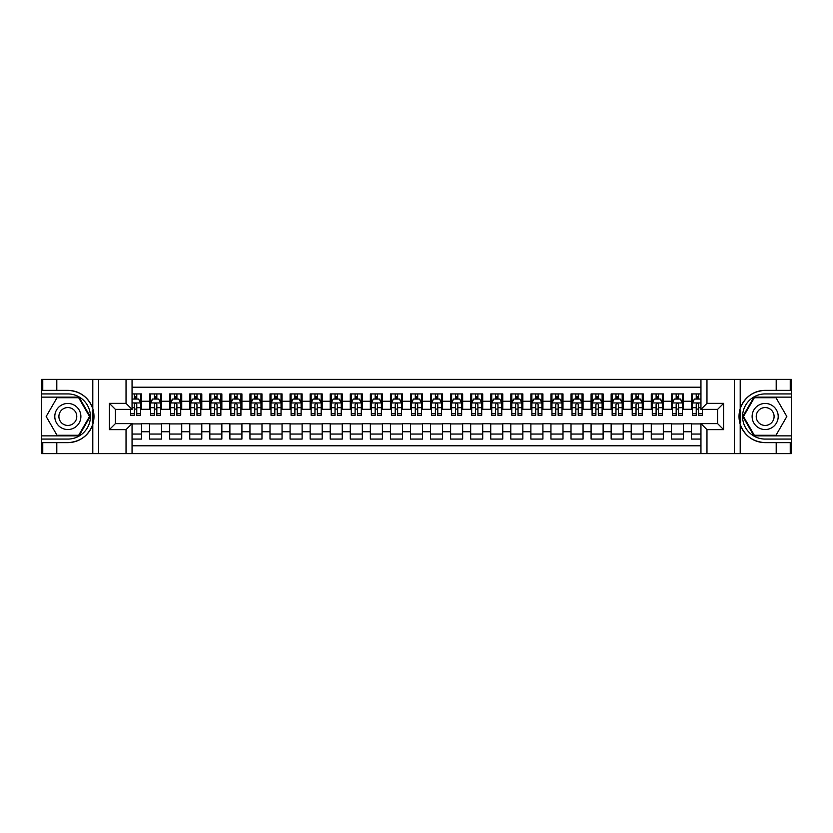 <?xml version="1.0" encoding="UTF-8"?>
<svg xmlns="http://www.w3.org/2000/svg" width="833" height="833" viewBox="0 0 833 833"><rect width="100%" height="100%" fill="white"/><g stroke="black" fill="none" stroke-linecap="round" stroke-linejoin="round"><path stroke-width="1.25" d="M132.051 453.621L700.949 453.621L700.949 423.622L717.609 423.622L717.609 409.378L700.949 409.378L700.949 379.379L132.051 379.379L132.051 409.378L115.391 409.378L115.391 423.622L132.051 423.622L132.051 453.621L56.8 453.621L56.8 442.635L67.837 442.635A26.135 26.135 0 0 0 92.796 424.268C94.327 419.093 94.327 413.918 92.796 408.732A26.135 26.135 0 0 0 67.837 390.365L56.8 390.365L56.8 379.379L41.65 379.379L41.65 435.867L79.02 435.867L90.193 416.5L79.02 397.133L41.65 397.133M700.949 393.926L691.421 393.926L691.421 401.246L683.393 401.246L683.393 409.274L691.421 409.274L691.421 401.246M683.393 401.246L683.393 393.926L671.346 393.926L671.346 401.246L663.318 401.246L663.318 409.274L671.346 409.274L671.346 401.246M663.318 401.246L663.318 393.926L651.281 393.926L651.281 401.246L643.253 401.246L643.253 409.274L651.281 409.274L651.281 401.246M643.253 401.246L643.253 393.926L631.216 393.926L631.216 401.246L623.188 401.246L623.188 409.274L631.216 409.274L631.216 401.246M623.188 401.246L623.188 393.926L611.151 393.926L611.151 401.246L603.123 401.246L603.123 409.274L611.151 409.274L611.151 401.246M603.123 401.246L603.123 393.926L591.086 393.926L591.086 401.246L583.058 401.246L583.058 409.274L591.086 409.274L591.086 401.246M583.058 401.246L583.058 393.926L571.011 393.926L571.011 401.246L562.993 401.246L562.993 409.274L571.011 409.274L571.011 401.246M562.993 401.246L562.993 393.926L550.946 393.926L550.946 401.246L542.918 401.246L542.918 409.274L550.946 409.274L550.946 401.246M542.918 401.246L542.918 393.926L530.881 393.926L530.881 401.246L522.853 401.246L522.853 409.274L530.881 409.274L530.881 401.246M522.853 401.246L522.853 393.926L510.816 393.926L510.816 401.246L502.788 401.246L502.788 409.274L510.816 409.274L510.816 401.246M502.788 401.246L502.788 393.926L490.752 393.926L490.752 401.246L482.724 401.246L482.724 409.274L490.752 409.274L490.752 401.246M482.724 401.246L482.724 393.926L470.676 393.926L470.676 401.246L462.659 401.246L462.659 409.274L470.676 409.274L470.676 401.246M462.659 401.246L462.659 393.926L450.611 393.926L450.611 401.246L442.583 401.246L442.583 409.274L450.611 409.274L450.611 401.246M442.583 401.246L442.583 393.926L430.546 393.926L430.546 401.246L422.518 401.246L422.518 409.274L430.546 409.274L430.546 401.246M422.518 401.246L422.518 393.926L410.482 393.926L410.482 401.246L402.454 401.246L402.454 409.274L410.482 409.274L410.482 401.246M402.454 401.246L402.454 393.926L390.417 393.926L390.417 401.246L382.389 401.246L382.389 409.274L390.417 409.274L390.417 401.246M382.389 401.246L382.389 393.926L370.341 393.926L370.341 401.246L362.324 401.246L362.324 409.274L370.341 409.274L370.341 401.246M362.324 401.246L362.324 393.926L350.276 393.926L350.276 401.246L342.248 401.246L342.248 409.274L350.276 409.274L350.276 401.246M342.248 401.246L342.248 393.926L330.212 393.926L330.212 401.246L322.184 401.246L322.184 409.274L330.212 409.274L330.212 401.246M322.184 401.246L322.184 393.926L310.147 393.926L310.147 401.246L302.119 401.246L302.119 409.274L310.147 409.274L310.147 401.246M302.119 401.246L302.119 393.926L290.082 393.926L290.082 401.246L282.054 401.246L282.054 409.274L290.082 409.274L290.082 401.246M282.054 401.246L282.054 393.926L270.007 393.926L270.007 401.246L261.989 401.246L261.989 409.274L270.007 409.274L270.007 401.246M261.989 401.246L261.989 393.926L249.942 393.926L249.942 401.246L241.914 401.246L241.914 409.274L249.942 409.274L249.942 401.246M241.914 401.246L241.914 393.926L229.877 393.926L229.877 401.246L221.849 401.246L221.849 409.274L229.877 409.274L229.877 401.246M221.849 401.246L221.849 393.926L209.812 393.926L209.812 401.246L201.784 401.246L201.784 409.274L209.812 409.274L209.812 401.246M201.784 401.246L201.784 393.926L189.747 393.926L189.747 401.246L181.719 401.246L181.719 409.274L189.747 409.274L189.747 401.246M181.719 401.246L181.719 393.926L169.682 393.926L169.682 401.246L161.654 401.246L161.654 409.274L169.682 409.274L169.682 401.246M161.654 401.246L161.654 393.926L149.607 393.926L149.607 409.274L141.579 409.274L141.579 393.926L132.051 393.926M132.051 439.074L141.579 439.074L141.579 423.726L149.607 423.726L149.607 439.074L161.654 439.074L161.654 423.726L169.682 423.726L169.682 431.754L161.654 431.754M169.682 431.754L169.682 439.074L181.719 439.074L181.719 423.726L189.747 423.726L189.747 431.754L181.719 431.754M189.747 431.754L189.747 439.074L201.784 439.074L201.784 423.726L209.812 423.726L209.812 431.754L201.784 431.754M209.812 431.754L209.812 439.074L221.849 439.074L221.849 423.726L229.877 423.726L229.877 431.754L221.849 431.754M229.877 431.754L229.877 439.074L241.914 439.074L241.914 423.726L249.942 423.726L249.942 431.754L241.914 431.754M249.942 431.754L249.942 439.074L261.989 439.074L261.989 423.726L270.007 423.726L270.007 431.754L261.989 431.754M270.007 431.754L270.007 439.074L282.054 439.074L282.054 423.726L290.082 423.726L290.082 431.754L282.054 431.754M290.082 431.754L290.082 439.074L302.119 439.074L302.119 423.726L310.147 423.726L310.147 431.754L302.119 431.754M310.147 431.754L310.147 439.074L322.184 439.074L322.184 423.726L330.212 423.726L330.212 431.754L322.184 431.754M330.212 431.754L330.212 439.074L342.248 439.074L342.248 423.726L350.276 423.726L350.276 431.754L342.248 431.754M350.276 431.754L350.276 439.074L362.324 439.074L362.324 423.726L370.341 423.726L370.341 431.754L362.324 431.754M370.341 431.754L370.341 439.074L382.389 439.074L382.389 423.726L390.417 423.726L390.417 431.754L382.389 431.754M390.417 431.754L390.417 439.074L402.454 439.074L402.454 423.726L410.482 423.726L410.482 431.754L402.454 431.754M410.482 431.754L410.482 439.074L422.518 439.074L422.518 423.726L430.546 423.726L430.546 431.754L422.518 431.754M430.546 431.754L430.546 439.074L442.583 439.074L442.583 423.726L450.611 423.726L450.611 431.754L442.583 431.754M450.611 431.754L450.611 439.074L462.659 439.074L462.659 423.726L470.676 423.726L470.676 431.754L462.659 431.754M470.676 431.754L470.676 439.074L482.724 439.074L482.724 423.726L490.752 423.726L490.752 431.754L482.724 431.754M490.752 431.754L490.752 439.074L502.788 439.074L502.788 423.726L510.816 423.726L510.816 431.754L502.788 431.754M510.816 431.754L510.816 439.074L522.853 439.074L522.853 423.726L530.881 423.726L530.881 431.754L522.853 431.754M530.881 431.754L530.881 439.074L542.918 439.074L542.918 423.726L550.946 423.726L550.946 431.754L542.918 431.754M550.946 431.754L550.946 439.074L562.993 439.074L562.993 423.726L571.011 423.726L571.011 431.754L562.993 431.754M571.011 431.754L571.011 439.074L583.058 439.074L583.058 423.726L591.086 423.726L591.086 431.754L583.058 431.754M591.086 431.754L591.086 439.074L603.123 439.074L603.123 423.726L611.151 423.726L611.151 431.754L603.123 431.754M611.151 431.754L611.151 439.074L623.188 439.074L623.188 423.726L631.216 423.726L631.216 431.754L623.188 431.754M631.216 431.754L631.216 439.074L643.253 439.074L643.253 423.726L651.281 423.726L651.281 431.754L643.253 431.754M651.281 431.754L651.281 439.074L663.318 439.074L663.318 423.726L671.346 423.726L671.346 431.754L663.318 431.754M671.346 431.754L671.346 439.074L683.393 439.074L683.393 423.726L691.421 423.726L691.421 431.754L683.393 431.754M700.949 387.199L132.051 387.199M132.051 445.801L700.949 445.801M691.421 431.754L691.421 439.074L700.949 439.074M115.495 409.378L115.495 423.622M717.505 423.622L717.505 409.378M134.363 398.945L136.768 398.945M140.579 398.945L141.579 398.945M134.363 409.076L136.768 409.076M140.579 409.076L141.579 409.076M132.051 423.924L141.579 423.924M132.051 434.055L141.579 434.055M149.607 409.076L150.617 409.076M154.428 409.076L156.833 409.076M160.644 409.076L161.654 409.076M149.607 398.945L150.617 398.945M154.428 398.945L156.833 398.945M160.644 398.945L161.654 398.945M149.607 423.924L161.654 423.924M149.607 434.055L161.654 434.055M169.682 423.924L181.719 423.924M169.682 434.055L181.719 434.055M169.682 398.945L170.682 398.945M174.493 398.945L176.898 398.945M180.709 398.945L181.719 398.945M169.682 409.076L170.682 409.076M174.493 409.076L176.898 409.076M180.709 409.076L181.719 409.076M189.747 423.924L201.784 423.924M189.747 434.055L201.784 434.055M189.747 398.945L190.747 398.945M194.558 398.945L196.963 398.945M200.784 398.945L201.784 398.945M189.747 409.076L190.747 409.076M194.558 409.076L196.963 409.076M200.784 409.076L201.784 409.076M209.812 423.924L221.849 423.924M209.812 434.055L221.849 434.055M209.812 398.945L210.811 398.945M214.622 398.945L217.038 398.945M220.849 398.945L221.849 398.945M209.812 409.076L210.811 409.076M214.622 409.076L217.038 409.076M220.849 409.076L221.849 409.076M229.877 423.924L241.914 423.924M229.877 434.055L241.914 434.055M229.877 398.945L230.876 398.945M234.698 398.945L237.103 398.945M240.914 398.945L241.914 398.945M229.877 409.076L230.876 409.076M234.698 409.076L237.103 409.076M240.914 409.076L241.914 409.076M249.942 423.924L261.989 423.924M249.942 434.055L261.989 434.055M249.942 398.945L250.952 398.945M254.763 398.945L257.168 398.945M260.979 398.945L261.989 398.945M249.942 409.076L250.952 409.076M254.763 409.076L257.168 409.076M260.979 409.076L261.989 409.076M270.007 423.924L282.054 423.924M270.007 434.055L282.054 434.055M270.007 398.945L271.017 398.945M274.828 398.945L277.233 398.945M281.044 398.945L282.054 398.945M270.007 409.076L271.017 409.076M274.828 409.076L277.233 409.076M281.044 409.076L282.054 409.076M290.082 423.924L302.119 423.924M290.082 434.055L302.119 434.055M290.082 398.945L291.081 398.945M294.892 398.945L297.298 398.945M301.119 398.945L302.119 398.945M290.082 409.076L291.081 409.076M294.892 409.076L297.298 409.076M301.119 409.076L302.119 409.076M310.147 423.924L322.184 423.924M310.147 434.055L322.184 434.055M310.147 398.945L311.146 398.945M314.957 398.945L317.373 398.945M321.184 398.945L322.184 398.945M310.147 409.076L311.146 409.076M314.957 409.076L317.373 409.076M321.184 409.076L322.184 409.076M330.212 423.924L342.248 423.924M330.212 434.055L342.248 434.055M330.212 398.945L331.211 398.945M335.033 398.945L337.438 398.945M341.249 398.945L342.248 398.945M330.212 409.076L331.211 409.076M335.033 409.076L337.438 409.076M341.249 409.076L342.248 409.076M350.276 423.924L362.324 423.924M350.276 434.055L362.324 434.055M350.276 398.945L351.287 398.945M355.097 398.945L357.503 398.945M361.314 398.945L362.324 398.945M350.276 409.076L351.287 409.076M355.097 409.076L357.503 409.076M361.314 409.076L362.324 409.076M370.341 423.924L382.389 423.924M370.341 434.055L382.389 434.055M370.341 398.945L371.351 398.945M375.162 398.945L377.568 398.945M381.379 398.945L382.389 398.945M370.341 409.076L371.351 409.076M375.162 409.076L377.568 409.076M381.379 409.076L382.389 409.076M390.417 423.924L402.454 423.924M390.417 434.055L402.454 434.055M390.417 398.945L391.416 398.945M395.227 398.945L397.633 398.945M401.454 398.945L402.454 398.945M390.417 409.076L391.416 409.076M395.227 409.076L397.633 409.076M401.454 409.076L402.454 409.076M410.482 423.924L422.518 423.924M410.482 434.055L422.518 434.055M410.482 398.945L411.481 398.945M415.292 398.945L417.708 398.945M421.519 398.945L422.518 398.945M410.482 409.076L411.481 409.076M415.292 409.076L417.708 409.076M421.519 409.076L422.518 409.076M430.546 423.924L442.583 423.924M430.546 434.055L442.583 434.055M430.546 398.945L431.546 398.945M435.367 398.945L437.773 398.945M441.584 398.945L442.583 398.945M430.546 409.076L431.546 409.076M435.367 409.076L437.773 409.076M441.584 409.076L442.583 409.076M450.611 423.924L462.659 423.924M450.611 434.055L462.659 434.055M450.611 398.945L451.621 398.945M455.432 398.945L457.838 398.945M461.649 398.945L462.659 398.945M450.611 409.076L451.621 409.076M455.432 409.076L457.838 409.076M461.649 409.076L462.659 409.076M470.676 423.924L482.724 423.924M470.676 434.055L482.724 434.055M470.676 398.945L471.686 398.945M475.497 398.945L477.903 398.945M481.713 398.945L482.724 398.945M470.676 409.076L471.686 409.076M475.497 409.076L477.903 409.076M481.713 409.076L482.724 409.076M490.752 423.924L502.788 423.924M490.752 434.055L502.788 434.055M490.752 398.945L491.751 398.945M495.562 398.945L497.967 398.945M501.789 398.945L502.788 398.945M490.752 409.076L491.751 409.076M495.562 409.076L497.967 409.076M501.789 409.076L502.788 409.076M510.816 423.924L522.853 423.924M510.816 434.055L522.853 434.055M510.816 398.945L511.816 398.945M515.627 398.945L518.043 398.945M521.854 398.945L522.853 398.945M510.816 409.076L511.816 409.076M515.627 409.076L518.043 409.076M521.854 409.076L522.853 409.076M530.881 423.924L542.918 423.924M530.881 434.055L542.918 434.055M530.881 398.945L531.881 398.945M535.702 398.945L538.108 398.945M541.919 398.945L542.918 398.945M530.881 409.076L531.881 409.076M535.702 409.076L538.108 409.076M541.919 409.076L542.918 409.076M550.946 423.924L562.993 423.924M550.946 434.055L562.993 434.055M550.946 398.945L551.956 398.945M555.767 398.945L558.172 398.945M561.983 398.945L562.993 398.945M550.946 409.076L551.956 409.076M555.767 409.076L558.172 409.076M561.983 409.076L562.993 409.076M571.011 423.924L583.058 423.924M571.011 434.055L583.058 434.055M571.011 398.945L572.021 398.945M575.832 398.945L578.237 398.945M582.048 398.945L583.058 398.945M571.011 409.076L572.021 409.076M575.832 409.076L578.237 409.076M582.048 409.076L583.058 409.076M591.086 423.924L603.123 423.924M591.086 434.055L603.123 434.055M591.086 398.945L592.086 398.945M595.897 398.945L598.302 398.945M602.124 398.945L603.123 398.945M591.086 409.076L592.086 409.076M595.897 409.076L598.302 409.076M602.124 409.076L603.123 409.076M611.151 423.924L623.188 423.924M611.151 434.055L623.188 434.055M611.151 398.945L612.151 398.945M615.962 398.945L618.378 398.945M622.189 398.945L623.188 398.945M611.151 409.076L612.151 409.076M615.962 409.076L618.378 409.076M622.189 409.076L623.188 409.076M631.216 423.924L643.253 423.924M631.216 434.055L643.253 434.055M631.216 398.945L632.216 398.945M636.037 398.945L638.442 398.945M642.253 398.945L643.253 398.945M631.216 409.076L632.216 409.076M636.037 409.076L638.442 409.076M642.253 409.076L643.253 409.076M651.281 423.924L663.318 423.924M651.281 434.055L663.318 434.055M651.281 398.945L652.291 398.945M656.102 398.945L658.507 398.945M662.318 398.945L663.318 398.945M651.281 409.076L652.291 409.076M656.102 409.076L658.507 409.076M662.318 409.076L663.318 409.076M671.346 423.924L683.393 423.924M671.346 434.055L683.393 434.055M671.346 398.945L672.356 398.945M676.167 398.945L678.572 398.945M682.383 398.945L683.393 398.945M671.346 409.076L672.356 409.076M676.167 409.076L678.572 409.076M682.383 409.076L683.393 409.076M691.421 423.924L700.949 423.924M691.421 434.055L700.949 434.055M691.421 398.945L692.421 398.945M696.232 398.945L698.637 398.945M691.421 409.076L692.421 409.076M696.232 409.076L698.637 409.076M136.768 396.529L134.363 396.529M130.542 413.657L130.542 415.292L134.363 415.292L134.363 413.657L130.542 413.657L130.542 409.378M139.121 400.142L140.579 400.142L140.579 415.292L136.768 415.292L136.768 404.557C135.966 403.016 135.165 403.016 134.363 404.557L134.363 413.657M140.579 400.142L140.579 393.926M140.579 403.057L138.57 399.038L132.551 399.038L132.051 400.048M134.363 399.038L134.363 393.926M136.768 393.926L136.768 399.038M74.356 405.202A13.047 13.047 0 0 0 56.54 409.982A13.047 13.047 0 0 0 61.319 427.798A13.047 13.047 0 0 0 79.135 423.018A13.047 13.047 0 0 0 74.356 405.202M72.304 408.764A8.934 8.934 0 0 0 60.101 412.033A8.934 8.934 0 0 0 63.37 424.236A8.934 8.934 0 0 0 75.574 420.967A8.934 8.934 0 0 0 72.304 408.764M78.666 435.263L57.008 435.263L46.169 416.5L57.008 397.737L78.666 397.737L89.506 416.5L78.666 435.263M771.681 405.202A13.047 13.047 0 0 0 753.865 409.982A13.047 13.047 0 0 0 758.644 427.798A13.047 13.047 0 0 0 776.46 423.018A13.047 13.047 0 0 0 771.681 405.202M769.63 408.764A8.934 8.934 0 0 0 757.426 412.033A8.934 8.934 0 0 0 760.696 424.236A8.934 8.934 0 0 0 772.899 420.967A8.934 8.934 0 0 0 769.63 408.764M775.992 435.263L754.334 435.263L743.494 416.5L754.334 397.737L775.992 397.737L786.831 416.5L775.992 435.263M92.369 422.529L93.275 422.529A26.135 26.135 0 0 0 93.275 410.482L92.369 410.482L92.369 422.675L93.234 422.675M56.8 379.379L92.796 379.379L92.796 408.732C88.444 397.226 80.124 391.104 67.837 390.365M67.837 442.635C80.124 441.896 88.444 435.774 92.796 424.268L92.796 453.621M126.033 453.621L126.033 429.641L109.373 429.641L109.373 403.359L126.033 403.359L126.033 379.379L98.638 379.379L98.638 453.621M56.8 453.621L41.65 453.621L41.65 435.867M41.65 439.074L67.837 439.074A22.574 22.574 0 0 0 90.412 416.5A22.574 22.574 0 0 0 67.837 393.926L41.65 393.926M92.796 379.379L98.638 379.379M126.033 379.379L132.051 379.379M56.8 442.635L42.754 442.635L42.754 453.621M56.8 390.365L42.754 390.365L42.754 379.379M126.033 429.641L132.051 423.622M109.373 429.641L115.391 423.622M109.373 403.359L115.391 409.378M126.033 403.359L132.051 409.378M92.369 410.482L93.234 410.336M93.879 418.739L93.962 415.584M93.702 412.731L93.567 411.877M740.631 410.471L739.725 410.471A26.135 26.135 0 0 0 739.725 422.518L740.631 422.518L740.631 410.325L739.766 410.325M700.949 379.379L776.2 379.379L776.2 390.365L765.163 390.365A26.135 26.135 0 0 0 740.204 408.732C738.673 413.907 738.673 419.082 740.204 424.268A26.135 26.135 0 0 0 765.163 442.635L776.2 442.635L776.2 453.621L791.35 453.621L791.35 397.133L753.98 397.133L742.807 416.5L753.98 435.867L791.35 435.867M776.2 453.621L740.204 453.621L740.204 424.268C744.556 435.774 752.876 441.896 765.163 442.635M765.163 390.365C752.876 391.104 744.556 397.226 740.204 408.732L740.204 379.379M706.967 379.379L706.967 403.359L723.627 403.359L723.627 429.641L706.967 429.641L706.967 453.621L734.362 453.621L734.362 379.379M776.2 379.379L791.35 379.379L791.35 397.133M791.35 393.926L765.163 393.926A22.574 22.574 0 0 0 742.588 416.5A22.574 22.574 0 0 0 765.163 439.074L791.35 439.074M740.204 453.621L734.362 453.621M706.967 453.621L700.949 453.621M776.2 390.365L790.246 390.365L790.246 379.379M776.2 442.635L790.246 442.635L790.246 453.621M706.967 403.359L700.949 409.378M723.627 403.359L717.609 409.378M723.627 429.641L717.609 423.622M706.967 429.641L700.949 423.622M740.631 422.518L739.766 422.664M739.121 414.261L739.038 417.416M739.298 420.269L739.433 421.123M156.833 396.529L154.428 396.529M160.644 413.657L156.833 413.657L156.833 415.292L160.644 415.292L160.644 403.057L158.645 399.038L152.616 399.038L150.617 403.057L150.617 415.292L154.428 415.292L154.428 413.657L150.617 413.657M150.617 403.057L150.617 393.926M160.644 403.057L160.644 393.926M154.428 399.038L154.428 393.926M156.833 393.926L156.833 399.038M156.833 413.657L156.833 404.557C156.031 403.016 155.23 403.016 154.428 404.557L154.428 413.657M176.898 396.529L174.493 396.529M180.709 413.657L176.898 413.657L176.898 415.292L180.709 415.292L180.709 403.057L178.71 399.038L172.691 399.038L170.682 403.057L170.682 415.292L174.493 415.292L174.493 413.657L170.682 413.657M170.682 403.057L170.682 393.926M180.709 403.057L180.709 393.926M174.493 399.038L174.493 393.926M176.898 393.926L176.898 399.038M176.898 413.657L176.898 404.557C176.096 403.016 175.294 403.016 174.493 404.557L174.493 413.657M196.963 396.529L194.558 396.529M200.784 413.657L196.963 413.657L196.963 415.292L200.784 415.292L200.784 403.057L198.775 399.038L192.756 399.038L190.747 403.057L190.747 415.292L194.558 415.292L194.558 413.657L190.747 413.657M190.747 403.057L190.747 393.926M200.784 403.057L200.784 393.926M194.558 399.038L194.558 393.926M196.963 393.926L196.963 399.038M196.963 413.657L196.963 404.557C196.172 403.016 195.359 403.016 194.558 404.557L194.558 413.657M217.038 396.529L214.622 396.529M220.849 413.657L217.038 413.657L217.038 415.292L220.849 415.292L220.849 403.057L218.84 399.038L212.821 399.038L210.811 403.057L210.811 415.292L214.622 415.292L214.622 413.657L210.811 413.657M210.811 403.057L210.811 393.926M220.849 403.057L220.849 393.926M214.622 399.038L214.622 393.926M217.038 393.926L217.038 399.038M217.038 413.657L217.038 404.557C216.236 403.016 215.435 403.016 214.622 404.557L214.622 413.657M237.103 396.529L234.698 396.529M240.914 413.657L237.103 413.657L237.103 415.292L240.914 415.292L240.914 403.057L238.904 399.038L232.886 399.038L230.876 403.057L230.876 415.292L234.698 415.292L234.698 413.657L230.876 413.657M230.876 403.057L230.876 393.926M240.914 403.057L240.914 393.926M234.698 399.038L234.698 393.926M237.103 393.926L237.103 399.038M237.103 413.657L237.103 404.557C236.301 403.016 235.5 403.016 234.698 404.557L234.698 413.657M257.168 396.529L254.763 396.529M260.979 413.657L257.168 413.657L257.168 415.292L260.979 415.292L260.979 403.057L258.98 399.038L252.951 399.038L250.952 403.057L250.952 415.292L254.763 415.292L254.763 413.657L250.952 413.657M250.952 403.057L250.952 393.926M260.979 403.057L260.979 393.926M254.763 399.038L254.763 393.926M257.168 393.926L257.168 399.038M257.168 413.657L257.168 404.557C256.366 403.016 255.564 403.016 254.763 404.557L254.763 413.657M277.233 396.529L274.828 396.529M281.044 413.657L277.233 413.657L277.233 415.292L281.044 415.292L281.044 403.057L279.045 399.038L273.026 399.038L271.017 403.057L271.017 415.292L274.828 415.292L274.828 413.657L271.017 413.657M271.017 403.057L271.017 393.926M281.044 403.057L281.044 393.926M274.828 399.038L274.828 393.926M277.233 393.926L277.233 399.038M277.233 413.657L277.233 404.557C276.431 403.016 275.629 403.016 274.828 404.557L274.828 413.657M297.298 396.529L294.892 396.529M301.119 413.657L297.298 413.657L297.298 415.292L301.119 415.292L301.119 403.057L299.109 399.038L293.091 399.038L291.081 403.057L291.081 415.292L294.892 415.292L294.892 413.657L291.081 413.657M291.081 403.057L291.081 393.926M301.119 403.057L301.119 393.926M294.892 399.038L294.892 393.926M297.298 393.926L297.298 399.038M297.298 413.657L297.298 404.557C296.496 403.016 295.694 403.016 294.892 404.557L294.892 413.657M317.373 396.529L314.957 396.529M321.184 413.657L317.373 413.657L317.373 415.292L321.184 415.292L321.184 403.057L319.174 399.038L313.156 399.038L311.146 403.057L311.146 415.292L314.957 415.292L314.957 413.657L311.146 413.657M311.146 403.057L311.146 393.926M321.184 403.057L321.184 393.926M314.957 399.038L314.957 393.926M317.373 393.926L317.373 399.038M317.373 413.657L317.373 404.557C316.571 403.016 315.769 403.016 314.957 404.557L314.957 413.657M337.438 396.529L335.033 396.529M341.249 413.657L337.438 413.657L337.438 415.292L341.249 415.292L341.249 403.057L339.239 399.038L333.221 399.038L331.211 403.057L331.211 415.292L335.033 415.292L335.033 413.657L331.211 413.657M331.211 403.057L331.211 393.926M341.249 403.057L341.249 393.926M335.033 399.038L335.033 393.926M337.438 393.926L337.438 399.038M337.438 413.657L337.438 404.557C336.636 403.016 335.834 403.016 335.033 404.557L335.033 413.657M357.503 396.529L355.097 396.529M361.314 413.657L357.503 413.657L357.503 415.292L361.314 415.292L361.314 403.057L359.304 399.038L353.286 399.038L351.287 403.057L351.287 415.292L355.097 415.292L355.097 413.657L351.287 413.657M351.287 403.057L351.287 393.926M361.314 403.057L361.314 393.926M355.097 399.038L355.097 393.926M357.503 393.926L357.503 399.038M357.503 413.657L357.503 404.557C356.701 403.016 355.899 403.016 355.097 404.557L355.097 413.657M377.568 396.529L375.162 396.529M381.379 413.657L377.568 413.657L377.568 415.292L381.379 415.292L381.379 403.057L379.379 399.038L373.361 399.038L371.351 403.057L371.351 415.292L375.162 415.292L375.162 413.657L371.351 413.657M371.351 403.057L371.351 393.926M381.379 403.057L381.379 393.926M375.162 399.038L375.162 393.926M377.568 393.926L377.568 399.038M377.568 413.657L377.568 404.557C376.766 403.016 375.964 403.016 375.162 404.557L375.162 413.657M397.633 396.529L395.227 396.529M401.454 413.657L397.633 413.657L397.633 415.292L401.454 415.292L401.454 403.057L399.444 399.038L393.426 399.038L391.416 403.057L391.416 415.292L395.227 415.292L395.227 413.657L391.416 413.657M391.416 403.057L391.416 393.926M401.454 403.057L401.454 393.926M395.227 399.038L395.227 393.926M397.633 393.926L397.633 399.038M397.633 413.657L397.633 404.557C396.831 403.016 396.029 403.016 395.227 404.557L395.227 413.657M417.708 396.529L415.292 396.529M421.519 413.657L417.708 413.657L417.708 415.292L421.519 415.292L421.519 403.057L419.509 399.038L413.491 399.038L411.481 403.057L411.481 415.292L415.292 415.292L415.292 413.657L411.481 413.657M411.481 403.057L411.481 393.926M421.519 403.057L421.519 393.926M415.292 399.038L415.292 393.926M417.708 393.926L417.708 399.038M417.708 413.657L417.708 404.557C416.906 403.016 416.104 403.016 415.292 404.557L415.292 413.657M437.773 396.529L435.367 396.529M441.584 413.657L437.773 413.657L437.773 415.292L441.584 415.292L441.584 403.057L439.574 399.038L433.556 399.038L431.546 403.057L431.546 415.292L435.367 415.292L435.367 413.657L431.546 413.657M431.546 403.057L431.546 393.926M441.584 403.057L441.584 393.926M435.367 399.038L435.367 393.926M437.773 393.926L437.773 399.038M437.773 413.657L437.773 404.557C436.971 403.016 436.169 403.016 435.367 404.557L435.367 413.657M457.838 396.529L455.432 396.529M461.649 413.657L457.838 413.657L457.838 415.292L461.649 415.292L461.649 403.057L459.639 399.038L453.621 399.038L451.621 403.057L451.621 415.292L455.432 415.292L455.432 413.657L451.621 413.657M451.621 403.057L451.621 393.926M461.649 403.057L461.649 393.926M455.432 399.038L455.432 393.926M457.838 393.926L457.838 399.038M457.838 413.657L457.838 404.557C457.036 403.016 456.234 403.016 455.432 404.557L455.432 413.657M477.903 396.529L475.497 396.529M481.713 413.657L477.903 413.657L477.903 415.292L481.713 415.292L481.713 403.057L479.714 399.038L473.696 399.038L471.686 403.057L471.686 415.292L475.497 415.292L475.497 413.657L471.686 413.657M471.686 403.057L471.686 393.926M481.713 403.057L481.713 393.926M475.497 399.038L475.497 393.926M477.903 393.926L477.903 399.038M477.903 413.657L477.903 404.557C477.101 403.016 476.299 403.016 475.497 404.557L475.497 413.657M497.967 396.529L495.562 396.529M501.789 413.657L497.967 413.657L497.967 415.292L501.789 415.292L501.789 403.057L499.779 399.038L493.761 399.038L491.751 403.057L491.751 415.292L495.562 415.292L495.562 413.657L491.751 413.657M491.751 403.057L491.751 393.926M501.789 403.057L501.789 393.926M495.562 399.038L495.562 393.926M497.967 393.926L497.967 399.038M497.967 413.657L497.967 404.557C497.166 403.016 496.364 403.016 495.562 404.557L495.562 413.657M518.043 396.529L515.627 396.529M521.854 413.657L518.043 413.657L518.043 415.292L521.854 415.292L521.854 403.057L519.844 399.038L513.826 399.038L511.816 403.057L511.816 415.292L515.627 415.292L515.627 413.657L511.816 413.657M511.816 403.057L511.816 393.926M521.854 403.057L521.854 393.926M515.627 399.038L515.627 393.926M518.043 393.926L518.043 399.038M518.043 413.657L518.043 404.557C517.241 403.016 516.439 403.016 515.627 404.557L515.627 413.657M538.108 396.529L535.702 396.529M541.919 413.657L538.108 413.657L538.108 415.292L541.919 415.292L541.919 403.057L539.909 399.038L533.891 399.038L531.881 403.057L531.881 415.292L535.702 415.292L535.702 413.657L531.881 413.657M531.881 403.057L531.881 393.926M541.919 403.057L541.919 393.926M535.702 399.038L535.702 393.926M538.108 393.926L538.108 399.038M538.108 413.657L538.108 404.557C537.306 403.016 536.504 403.016 535.702 404.557L535.702 413.657M558.172 396.529L555.767 396.529M561.983 413.657L558.172 413.657L558.172 415.292L561.983 415.292L561.983 403.057L559.974 399.038L553.955 399.038L551.956 403.057L551.956 415.292L555.767 415.292L555.767 413.657L551.956 413.657M551.956 403.057L551.956 393.926M561.983 403.057L561.983 393.926M555.767 399.038L555.767 393.926M558.172 393.926L558.172 399.038M558.172 413.657L558.172 404.557C557.371 403.016 556.569 403.016 555.767 404.557L555.767 413.657M578.237 396.529L575.832 396.529M582.048 413.657L578.237 413.657L578.237 415.292L582.048 415.292L582.048 403.057L580.049 399.038L574.02 399.038L572.021 403.057L572.021 415.292L575.832 415.292L575.832 413.657L572.021 413.657M572.021 403.057L572.021 393.926M582.048 403.057L582.048 393.926M575.832 399.038L575.832 393.926M578.237 393.926L578.237 399.038M578.237 413.657L578.237 404.557C577.436 403.016 576.634 403.016 575.832 404.557L575.832 413.657M598.302 396.529L595.897 396.529M602.124 413.657L598.302 413.657L598.302 415.292L602.124 415.292L602.124 403.057L600.114 399.038L594.096 399.038L592.086 403.057L592.086 415.292L595.897 415.292L595.897 413.657L592.086 413.657M592.086 403.057L592.086 393.926M602.124 403.057L602.124 393.926M595.897 399.038L595.897 393.926M598.302 393.926L598.302 399.038M598.302 413.657L598.302 404.557C597.5 403.016 596.699 403.016 595.897 404.557L595.897 413.657M618.378 396.529L615.962 396.529M622.189 413.657L618.378 413.657L618.378 415.292L622.189 415.292L622.189 403.057L620.179 399.038L614.16 399.038L612.151 403.057L612.151 415.292L615.962 415.292L615.962 413.657L612.151 413.657M612.151 403.057L612.151 393.926M622.189 403.057L622.189 393.926M615.962 399.038L615.962 393.926M618.378 393.926L618.378 399.038M618.378 413.657L618.378 404.557C617.576 403.016 616.774 403.016 615.962 404.557L615.962 413.657M638.442 396.529L636.037 396.529M642.253 413.657L638.442 413.657L638.442 415.292L642.253 415.292L642.253 403.057L640.244 399.038L634.225 399.038L632.216 403.057L632.216 415.292L636.037 415.292L636.037 413.657L632.216 413.657M632.216 403.057L632.216 393.926M642.253 403.057L642.253 393.926M636.037 399.038L636.037 393.926M638.442 393.926L638.442 399.038M638.442 413.657L638.442 404.557C637.641 403.016 636.839 403.016 636.037 404.557L636.037 413.657M658.507 396.529L656.102 396.529M662.318 413.657L658.507 413.657L658.507 415.292L662.318 415.292L662.318 403.057L660.309 399.038L654.29 399.038L652.291 403.057L652.291 415.292L656.102 415.292L656.102 413.657L652.291 413.657M652.291 403.057L652.291 393.926M662.318 403.057L662.318 393.926M656.102 399.038L656.102 393.926M658.507 393.926L658.507 399.038M658.507 413.657L658.507 404.557C657.706 403.016 656.904 403.016 656.102 404.557L656.102 413.657M678.572 396.529L676.167 396.529M682.383 413.657L678.572 413.657L678.572 415.292L682.383 415.292L682.383 403.057L680.384 399.038L674.355 399.038L672.356 403.057L672.356 415.292L676.167 415.292L676.167 413.657L672.356 413.657M672.356 403.057L672.356 393.926M682.383 403.057L682.383 393.926M676.167 399.038L676.167 393.926M678.572 393.926L678.572 399.038M678.572 413.657L678.572 404.557C677.77 403.016 676.969 403.016 676.167 404.557L676.167 413.657M698.637 396.529L696.232 396.529M700.949 400.048L700.449 399.038L694.43 399.038L692.421 403.057L692.421 415.292L696.232 415.292L696.232 413.657L692.421 413.657M692.421 403.057L692.421 393.926M702.458 409.378L702.458 415.292L698.637 415.292L698.637 404.557C697.835 403.016 697.034 403.016 696.232 404.557L696.232 413.657M696.232 399.038L696.232 393.926M698.637 393.926L698.637 399.038M149.607 431.754L141.579 431.754M149.607 401.246L141.579 401.246M140.527 402.953L132.051 402.953M140.579 413.657L136.768 413.657M134.363 407.701L132.051 407.701M140.579 407.701L136.768 407.701M136.768 397.81L134.363 397.81M160.592 402.953L150.658 402.953M150.617 400.142L152.064 400.142M159.197 400.142L160.644 400.142M154.428 407.701L150.617 407.701M160.644 407.701L156.833 407.701M156.833 397.81L154.428 397.81M180.667 402.953L170.734 402.953M170.682 400.142L172.139 400.142M179.262 400.142L180.709 400.142M174.493 407.701L170.682 407.701M180.709 407.701L176.898 407.701M176.898 397.81L174.493 397.81M200.732 402.953L190.799 402.953M190.747 400.142L192.204 400.142M199.326 400.142L200.784 400.142M194.558 407.701L190.747 407.701M200.784 407.701L196.963 407.701M196.963 397.81L194.558 397.81M220.797 402.953L210.864 402.953M210.811 400.142L212.269 400.142M219.391 400.142L220.849 400.142M214.622 407.701L210.811 407.701M220.849 407.701L217.038 407.701M217.038 397.81L214.622 397.81M240.862 402.953L230.928 402.953M230.876 400.142L232.334 400.142M239.456 400.142L240.914 400.142M234.698 407.701L230.876 407.701M240.914 407.701L237.103 407.701M237.103 397.81L234.698 397.81M260.927 402.953L250.993 402.953M250.952 400.142L252.399 400.142M259.532 400.142L260.979 400.142M254.763 407.701L250.952 407.701M260.979 407.701L257.168 407.701M257.168 397.81L254.763 397.81M281.002 402.953L271.069 402.953M271.017 400.142L272.474 400.142M279.596 400.142L281.044 400.142M274.828 407.701L271.017 407.701M281.044 407.701L277.233 407.701M277.233 397.81L274.828 397.81M301.067 402.953L291.134 402.953M291.081 400.142L292.539 400.142M299.661 400.142L301.119 400.142M294.892 407.701L291.081 407.701M301.119 407.701L297.298 407.701M297.298 397.81L294.892 397.81M321.132 402.953L311.198 402.953M311.146 400.142L312.604 400.142M319.726 400.142L321.184 400.142M314.957 407.701L311.146 407.701M321.184 407.701L317.373 407.701M317.373 397.81L314.957 397.81M341.197 402.953L331.263 402.953M331.211 400.142L332.669 400.142M339.791 400.142L341.249 400.142M335.033 407.701L331.211 407.701M341.249 407.701L337.438 407.701M337.438 397.81L335.033 397.81M361.262 402.953L351.328 402.953M351.287 400.142L352.734 400.142M359.866 400.142L361.314 400.142M355.097 407.701L351.287 407.701M361.314 407.701L357.503 407.701M357.503 397.81L355.097 397.81M381.337 402.953L371.403 402.953M371.351 400.142L372.809 400.142M379.931 400.142L381.379 400.142M375.162 407.701L371.351 407.701M381.379 407.701L377.568 407.701M377.568 397.81L375.162 397.81M401.402 402.953L391.468 402.953M391.416 400.142L392.874 400.142M399.996 400.142L401.454 400.142M395.227 407.701L391.416 407.701M401.454 407.701L397.633 407.701M397.633 397.81L395.227 397.81M421.467 402.953L411.533 402.953M411.481 400.142L412.939 400.142M420.061 400.142L421.519 400.142M415.292 407.701L411.481 407.701M421.519 407.701L417.708 407.701M417.708 397.81L415.292 397.81M441.532 402.953L431.598 402.953M431.546 400.142L433.004 400.142M440.126 400.142L441.584 400.142M435.367 407.701L431.546 407.701M441.584 407.701L437.773 407.701M437.773 397.81L435.367 397.81M461.597 402.953L451.663 402.953M451.621 400.142L453.069 400.142M460.191 400.142L461.649 400.142M455.432 407.701L451.621 407.701M461.649 407.701L457.838 407.701M457.838 397.81L455.432 397.81M481.672 402.953L471.738 402.953M471.686 400.142L473.134 400.142M480.266 400.142L481.713 400.142M475.497 407.701L471.686 407.701M481.713 407.701L477.903 407.701M477.903 397.81L475.497 397.81M501.737 402.953L491.803 402.953M491.751 400.142L493.209 400.142M500.331 400.142L501.789 400.142M495.562 407.701L491.751 407.701M501.789 407.701L497.967 407.701M497.967 397.81L495.562 397.81M521.802 402.953L511.868 402.953M511.816 400.142L513.274 400.142M520.396 400.142L521.854 400.142M515.627 407.701L511.816 407.701M521.854 407.701L518.043 407.701M518.043 397.81L515.627 397.81M541.866 402.953L531.933 402.953M531.881 400.142L533.339 400.142M540.461 400.142L541.919 400.142M535.702 407.701L531.881 407.701M541.919 407.701L538.108 407.701M538.108 397.81L535.702 397.81M561.931 402.953L551.998 402.953M551.956 400.142L553.404 400.142M560.526 400.142L561.983 400.142M555.767 407.701L551.956 407.701M561.983 407.701L558.172 407.701M558.172 397.81L555.767 397.81M582.007 402.953L572.073 402.953M572.021 400.142L573.468 400.142M580.601 400.142L582.048 400.142M575.832 407.701L572.021 407.701M582.048 407.701L578.237 407.701M578.237 397.81L575.832 397.81M602.072 402.953L592.138 402.953M592.086 400.142L593.544 400.142M600.666 400.142L602.124 400.142M595.897 407.701L592.086 407.701M602.124 407.701L598.302 407.701M598.302 397.81L595.897 397.81M622.136 402.953L612.203 402.953M612.151 400.142L613.609 400.142M620.731 400.142L622.189 400.142M615.962 407.701L612.151 407.701M622.189 407.701L618.378 407.701M618.378 397.81L615.962 397.81M642.201 402.953L632.268 402.953M632.216 400.142L633.674 400.142M640.796 400.142L642.253 400.142M636.037 407.701L632.216 407.701M642.253 407.701L638.442 407.701M638.442 397.81L636.037 397.81M662.266 402.953L652.333 402.953M652.291 400.142L653.738 400.142M660.861 400.142L662.318 400.142M656.102 407.701L652.291 407.701M662.318 407.701L658.507 407.701M658.507 397.81L656.102 397.81M682.342 402.953L672.408 402.953M672.356 400.142L673.803 400.142M680.936 400.142L682.383 400.142M676.167 407.701L672.356 407.701M682.383 407.701L678.572 407.701M678.572 397.81L676.167 397.81M700.949 402.953L692.473 402.953M692.421 400.142L693.879 400.142M702.458 413.657L698.637 413.657M696.232 407.701L692.421 407.701M700.949 407.701L698.637 407.701M698.637 397.81L696.232 397.81"/></g></svg>
